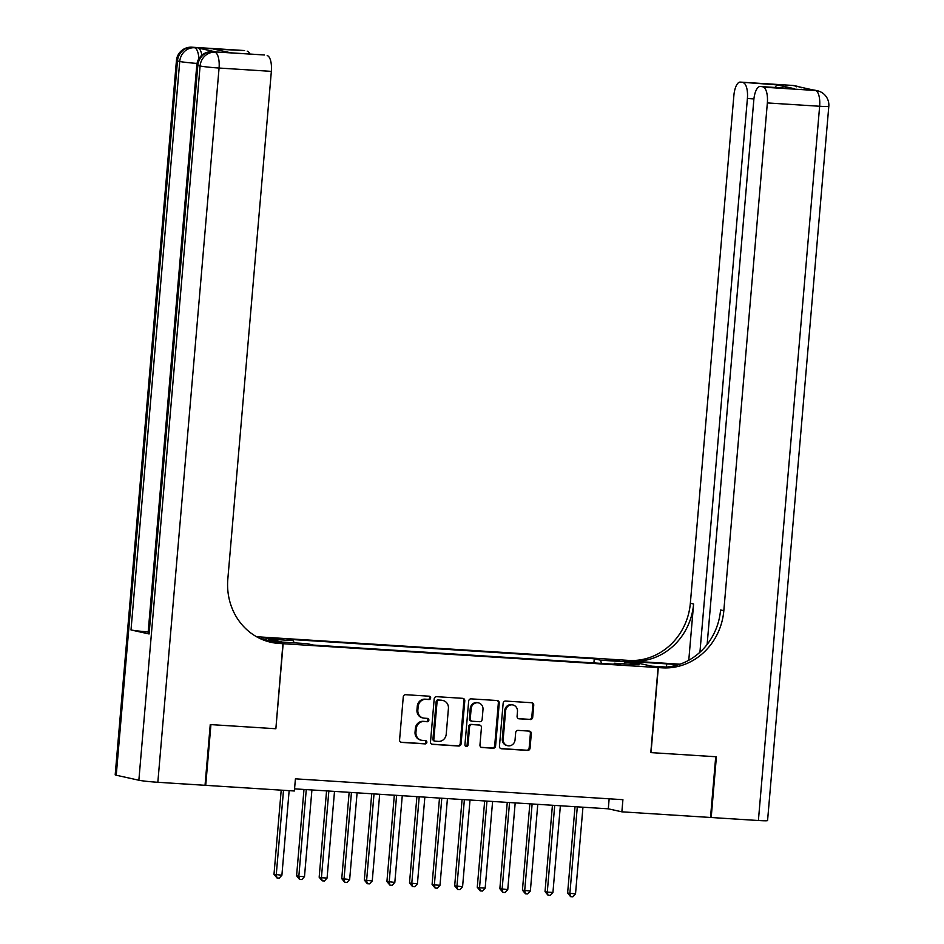 <?xml version="1.0" encoding="UTF-8"?>
<svg xmlns="http://www.w3.org/2000/svg" width="944" height="944" viewBox="0 0 944 944"><rect width="100%" height="100%" fill="white"/><g stroke="black" fill="none" stroke-linecap="round" stroke-linejoin="round"><path stroke-width="1.42" d="M430.653 697.97A1.676 1.558 102.5 0 0 429.249 696.2L405.684 694.701A2.395 2.218 102.5 0 0 403.265 696.943L399.583 739.872A2.395 2.218 102.5 0 0 401.601 742.397L425.154 743.896A1.676 1.558 102.5 0 0 425.661 740.592A1.676 1.558 102.5 0 0 425.437 740.556L422.393 740.367A7.67 7.092 102.5 0 1 415.95 732.284L416.257 728.709A7.67 7.092 102.5 0 1 424.009 721.523L427.054 721.723A1.676 1.558 102.5 0 0 427.561 718.408A1.676 1.558 102.5 0 0 427.349 718.384L424.293 718.183A7.67 7.092 102.5 0 1 417.85 710.1L418.157 706.525A7.67 7.092 102.5 0 1 425.909 699.351L428.954 699.539A1.676 1.558 102.5 0 0 430.653 697.97M423.29 718.042L422.381 717.841A7.67 7.092 102.5 0 1 416.953 709.9L417.26 706.324A7.67 7.092 102.5 0 1 425.001 699.15L428.057 699.339A1.676 1.558 102.5 0 0 428.954 696.188M400.858 742.208L424.245 743.695A1.676 1.558 102.5 0 0 425.154 740.544M421.39 740.226L420.481 740.025A7.67 7.092 102.5 0 1 415.053 732.084L415.36 728.508A7.67 7.092 102.5 0 1 423.101 721.322L426.157 721.523A1.676 1.558 102.5 0 0 427.054 718.36M608.797 659.502L619.476 660.812L608.797 659.502M530.28 719.54A2.395 2.218 102.5 0 0 532.699 717.298L533.738 705.251A2.395 2.218 102.5 0 0 531.72 702.725L505.559 701.062A2.395 2.218 102.5 0 0 503.14 703.304L499.459 746.232A2.395 2.218 102.5 0 0 501.476 748.757L527.637 750.421A2.395 2.218 102.5 0 0 530.056 748.179L531.307 733.63A2.395 2.218 102.5 0 0 529.289 731.104L518.091 730.396A2.395 2.218 102.5 0 0 515.672 732.638L515.058 739.848A6.407 5.935 102.5 0 1 507.742 745.736A6.407 5.935 102.5 0 1 503.199 739.093L505.618 710.832A6.407 5.935 102.5 0 1 512.934 704.956A6.407 5.935 102.5 0 1 517.477 711.587L517.076 716.295A2.395 2.218 102.5 0 0 519.082 718.821L529.383 719.34A2.395 2.218 102.5 0 0 531.802 717.098L532.829 705.05A2.395 2.218 102.5 0 0 531.566 702.714M650.794 752.604L715.729 756.734L710.513 817.469L621.872 811.828L622.91 799.686L295.413 778.835L294.375 790.989L205.721 785.349L210.925 724.603L275.86 728.744L283.153 643.714L658.086 667.573L650.794 752.604M464.79 700.861A2.395 2.218 102.5 0 0 462.772 698.336L436.612 696.672A2.395 2.218 102.5 0 0 434.193 698.914L430.511 741.842A2.395 2.218 102.5 0 0 432.529 744.368L458.69 746.031A2.395 2.218 102.5 0 0 461.109 743.789L464.79 700.861L463.882 700.66A2.395 2.218 102.5 0 0 462.619 698.324M471.091 698.867L497.252 700.531A2.395 2.218 102.5 0 1 499.258 703.056L495.588 745.984A2.395 2.218 102.5 0 1 493.157 748.226L481.971 747.518A2.395 2.218 102.5 0 1 479.953 744.993L481.44 727.576A2.395 2.218 102.5 0 0 479.434 725.051L472.012 724.579A2.395 2.218 102.5 0 0 469.581 726.821L468.035 744.946A1.676 1.558 102.5 0 1 466.112 746.492A1.676 1.558 102.5 0 1 464.932 744.745L468.672 701.109A2.395 2.218 102.5 0 1 471.091 698.867M273.229 639.053L282.929 639.395L262.88 637.778L273.229 639.053M256.556 636.728L624.609 660.151L658.086 667.573M283.153 643.714L260.249 638.64M593.906 662.924L594.26 658.782L287.082 639.23L293.419 640.634L294.009 642.84M594.26 658.782L600.585 660.186L625.435 661.768L639.182 664.812L614.343 663.231L620.668 664.635L313.502 645.082L307.166 643.678L282.327 642.097L268.58 639.053L293.419 640.634M205.049 785.196L205.721 785.349M294.552 788.854L608.302 808.819L621.872 811.828M609.151 798.801L608.302 808.819M614.343 663.231L613.86 664.198M601.446 663.408L600.585 660.186M625.435 661.768L624.126 663.856M275.86 728.744L282.929 643.69L279.082 643.454A61.053 56.487 -77.5 0 1 271.081 642.321A61.053 56.487 -77.5 0 1 227.823 579.12L271.353 71.366L219.067 68.039L157.837 782.293L205.037 785.302L210.252 724.567L275.636 728.721M431.786 744.179L457.781 745.831A2.395 2.218 102.5 0 0 460.2 743.589L463.882 700.66M438.771 700.165A1.676 1.558 102.5 0 0 437.072 701.734L433.839 739.412A1.676 1.558 102.5 0 0 435.255 741.182L438.464 741.394A7.67 7.092 102.5 0 0 446.217 734.208L448.424 708.46A7.67 7.092 102.5 0 0 441.981 700.377L437.863 699.964A1.676 1.558 102.5 0 0 436.163 701.534L437.072 701.734M434.346 740.981A1.676 1.558 102.5 0 1 432.942 739.211L436.163 701.534M442.984 700.519L442.087 700.318A7.67 7.092 102.5 0 0 441.084 700.177L441.981 700.377M437.863 699.964L441.084 700.177M481.228 747.329L492.261 748.026A2.395 2.218 102.5 0 0 494.68 745.784L498.361 702.855A2.395 2.218 102.5 0 0 497.087 700.519M479.151 724.992A2.395 2.218 102.5 0 0 478.525 724.85L471.103 724.378A2.395 2.218 102.5 0 0 468.684 726.62L467.127 744.745L468.035 744.946M465.675 746.315A1.676 1.558 102.5 0 0 467.127 744.745M482.998 709.51A6.407 5.935 102.5 0 0 478.455 702.879A6.407 5.935 102.5 0 0 471.139 708.755L470.277 718.714A2.395 2.218 102.5 0 0 472.295 721.24L479.717 721.712A2.395 2.218 102.5 0 0 482.136 719.47L482.998 709.51M478.455 702.879L477.546 702.678A6.407 5.935 102.5 0 0 470.23 708.566L471.139 708.755M471.976 721.204L471.068 721.004A2.395 2.218 102.5 0 1 469.38 718.514L470.23 708.566M518.35 718.632L529.383 719.34M512.934 704.956L512.026 704.755A6.407 5.935 102.5 0 0 504.71 710.631L505.618 710.832M507.742 745.736L506.834 745.536A6.407 5.935 102.5 0 1 502.291 738.892L504.71 710.631M500.733 748.568L526.728 750.22A2.395 2.218 102.5 0 0 529.147 747.978L530.398 733.429A2.395 2.218 102.5 0 0 529.124 731.093M281.206 790.152L273.996 874.356L281.902 875.218L289.147 790.659M283.507 790.293L276.25 874.852L276.993 877.967L273.996 874.356M281.902 875.218L279.259 878.109L276.993 877.967M215.374 51.932A14.656 5.499 93.6 0 1 215.704 51.932A14.656 5.499 93.6 0 1 216.023 51.967L197.921 47.967A14.656 5.499 93.6 0 1 201.851 55.212M282.929 643.69L268.816 641.767M231.044 52.852L213.356 49.005L244.567 50.575L197.921 47.967M247.234 51.165A14.656 5.499 93.6 0 1 249.924 54.044M243.918 50.528A14.656 5.499 93.6 0 1 244.248 50.528A14.656 5.499 93.6 0 1 244.567 50.575M157.837 782.293A14.656 0.791 -175.1 0 1 138.862 780.228L116.242 775.225A14.656 0.791 -175.1 0 1 115.192 774.835L176.434 60.569A14.656 0.791 4.9 0 0 177.472 60.959L116.242 775.225M148.184 631.902A14.656 0.791 -175.1 0 1 131.004 629.955L149.093 633.967A14.656 0.791 -175.1 0 1 148.043 633.577L196.789 65.077A14.656 0.791 4.9 0 0 197.827 65.466L149.093 633.967M263.872 54.953A14.656 5.499 93.6 0 1 264.19 54.953A14.656 5.499 93.6 0 1 264.509 54.988L230.631 52.84M216.023 51.967L264.509 54.988M267.176 55.59A14.656 5.499 93.6 0 1 271.353 71.366M279.082 643.454L275.825 642.734A61.053 56.487 -77.5 0 1 269.465 641.932M213.356 49.005L230.961 52.829M792.193 85.42A14.656 5.499 93.6 0 1 792.523 85.42A14.656 5.499 93.6 0 1 792.842 85.467L815.463 90.482A14.656 5.499 93.6 0 1 819.64 106.259L767.354 102.931A14.656 5.499 -86.4 0 0 763.165 87.155L815.463 90.482A14.656 13.558 -77.5 0 1 817.374 90.754A14.656 14.656 0 0 1 828.808 106.306A14.656 0.791 4.9 0 1 819.64 106.259L758.398 820.513L711.198 817.516L716.402 756.781L651.018 752.616L658.31 667.585L662.145 667.833A61.053 56.487 102.5 0 0 723.824 610.685L767.354 102.931M678.276 664.753A27.47 1.487 4.9 0 0 666.735 663.868L631.394 661.626L624.834 660.163L628.669 660.411A61.053 56.487 102.5 0 0 690.347 603.263L733.877 95.509A14.656 5.499 -86.4 0 1 740.238 82.093L792.523 85.42A14.656 14.656 0 0 1 794.765 85.739A14.656 13.558 102.5 0 0 792.842 85.467L740.556 82.14L777.101 84.889L794.376 88.712L760.18 86.518A14.656 5.499 -86.4 0 0 753.819 99.934L707.139 644.433M651.749 666.169L666.299 667.054M651.749 666.134L658.31 667.585M679.963 664.187L631.925 661.13A61.053 56.487 102.5 0 0 693.604 603.995L688.778 660.245M794.376 88.712L763.165 87.155M828.808 106.306L767.566 820.572A14.656 0.791 -175.1 0 1 758.398 820.513M710.525 817.362L711.198 817.516M699.929 652.233L747.4 98.506A14.656 5.499 -86.4 0 0 743.223 82.73M662.145 667.833L658.888 667.113A61.053 56.487 102.5 0 0 720.567 609.966L723.824 610.685M774.918 87.45L777.101 84.889M303.98 789.455L296.581 875.796L298.835 876.292L304.487 876.646L311.921 789.963M306.269 789.597L298.835 876.292L299.578 879.407L296.581 875.796M304.487 876.646L301.844 879.548L299.578 879.407M326.565 790.895L319.166 877.224L321.42 877.731L327.072 878.085L334.506 791.402M328.854 791.037L321.42 877.731L322.175 880.846L319.166 877.224M327.072 878.085L324.429 880.988L322.175 880.846M349.15 792.335L341.752 878.663L349.658 879.525L357.092 792.83M351.439 792.476L344.017 879.171L344.761 882.286L341.752 878.663M349.658 879.525L347.014 882.428L344.761 882.286M371.735 793.762L364.337 880.103L372.243 880.964L379.677 794.27M374.025 793.916L366.602 880.599L367.346 883.726L364.337 880.103M372.243 880.964L369.6 883.867L367.346 883.726M394.321 795.202L386.922 881.543L394.828 882.404L402.262 795.709M396.61 795.355L389.188 882.038L389.931 885.153L386.922 881.543M394.828 882.404L392.185 885.295L389.931 885.153M416.906 796.642L409.507 882.982L417.413 883.844L424.847 797.149M419.207 796.783L411.773 883.478L412.516 886.593L409.507 882.982M417.413 883.844L414.77 886.735L412.516 886.593M439.491 798.081L432.092 884.41L434.358 884.917L439.998 885.271L447.432 798.589M441.792 798.223L434.358 884.917L435.101 888.033L432.092 884.41M439.998 885.271L437.355 888.174L435.101 888.033M462.076 799.521L454.678 885.85L462.584 886.711L470.018 800.016M464.377 799.662L456.943 886.357L457.687 889.472L454.678 885.85M462.584 886.711L459.94 889.614L457.687 889.472M484.673 800.949L477.263 887.289L479.528 887.797L485.169 888.151L492.603 801.456M486.962 801.102L479.528 887.797L480.272 890.912L477.263 887.289M485.169 888.151L482.526 891.053L480.272 890.912M507.258 802.388L499.848 888.729L507.766 889.59L515.188 802.896M509.548 802.542L502.114 889.224L502.857 892.34L499.848 888.729M507.766 889.59L505.123 892.493L502.857 892.34M529.844 803.828L522.433 890.168L530.351 891.03L537.773 804.335M532.133 803.969L524.699 890.664L525.442 893.779L522.433 890.168M530.351 891.03L527.708 893.921L525.442 893.779M552.429 805.267L545.03 891.596L547.284 892.104L552.936 892.458L560.37 805.775M554.718 805.409L547.284 892.104L548.027 895.219L545.03 891.596M552.936 892.458L550.293 895.36L548.027 895.219M575.014 806.707L567.615 893.036L575.521 893.897L582.955 807.203M577.303 806.849L569.869 893.543L570.613 896.658L567.615 893.036M575.521 893.897L572.878 896.8L570.613 896.658M267.553 638.557L267.612 637.802M272.509 639.005L272.58 638.12M425.001 699.15L425.909 699.351M417.26 706.324L418.157 706.525M416.953 709.9L417.85 710.1M426.157 721.523L427.054 721.723M423.101 721.322L424.009 721.523M415.36 728.508L416.257 728.709M415.053 732.084L415.95 732.284M424.245 743.695L425.154 743.896M400.988 742.267L401.601 742.397M428.057 699.339L428.954 699.539M460.2 743.589L461.109 743.789M457.781 745.831L458.69 746.031M431.904 744.226L432.529 744.368M432.942 739.211L433.839 739.412M498.361 702.855L499.258 703.056M494.68 745.784L495.588 745.984M492.261 748.026L493.157 748.226M481.346 747.377L481.971 747.518M478.525 724.85L479.434 725.051M471.103 724.378L472.012 724.579M468.684 726.62L469.581 726.821M469.38 718.514L470.277 718.714M518.468 718.691L519.082 718.821M502.291 738.892L503.199 739.093M530.398 733.429L531.307 733.63M529.147 747.978L530.056 748.179M526.728 750.22L527.637 750.421M500.863 748.616L501.476 748.757M532.829 705.05L533.738 705.251M531.802 717.098L532.699 717.298M138.862 780.228L200.093 65.974L197.827 65.466A14.656 13.558 102.5 0 1 212.636 51.755A14.656 5.499 -86.4 0 0 212.317 51.708L215.704 51.932M131.004 629.955L179.738 61.466L177.472 60.959A14.656 13.558 102.5 0 1 192.281 47.247A14.656 5.499 -86.4 0 0 191.962 47.2L244.248 50.528M198.83 58.776A14.656 5.499 -86.4 0 0 194.535 47.743A14.656 13.558 -77.5 0 0 179.738 61.466A14.656 0.791 4.9 0 0 197.025 63.413M219.067 68.039A14.656 5.499 -86.4 0 0 214.89 52.262A14.656 13.558 -77.5 0 0 200.093 65.974A14.656 0.791 4.9 0 0 219.067 68.039M631.925 661.13L628.669 660.411M693.604 603.995L690.347 603.263M753.926 98.919L747.4 98.506M812.548 89.94A14.656 5.499 93.6 0 1 812.878 89.928A14.656 5.499 93.6 0 1 813.197 89.975A14.656 13.558 102.5 0 1 815.12 90.246A14.656 14.656 0 0 0 812.878 89.928L809.645 89.727M801.161 87.839A14.656 14.656 0 0 0 797.019 86.234A14.656 13.558 -77.5 0 0 795.108 85.963A14.656 5.499 93.6 0 1 796.5 86.813M666.464 667.042L666.735 663.868M434.122 740.957L435.031 741.158M478.844 724.898L479.753 725.098M230.867 52.829L264.19 54.953M191.962 47.2A14.656 14.656 0 0 0 176.434 60.569M212.317 51.708A14.656 14.656 0 0 0 196.789 65.077M815.12 90.246L817.374 90.754M794.765 85.739L797.019 86.234"/></g></svg>
